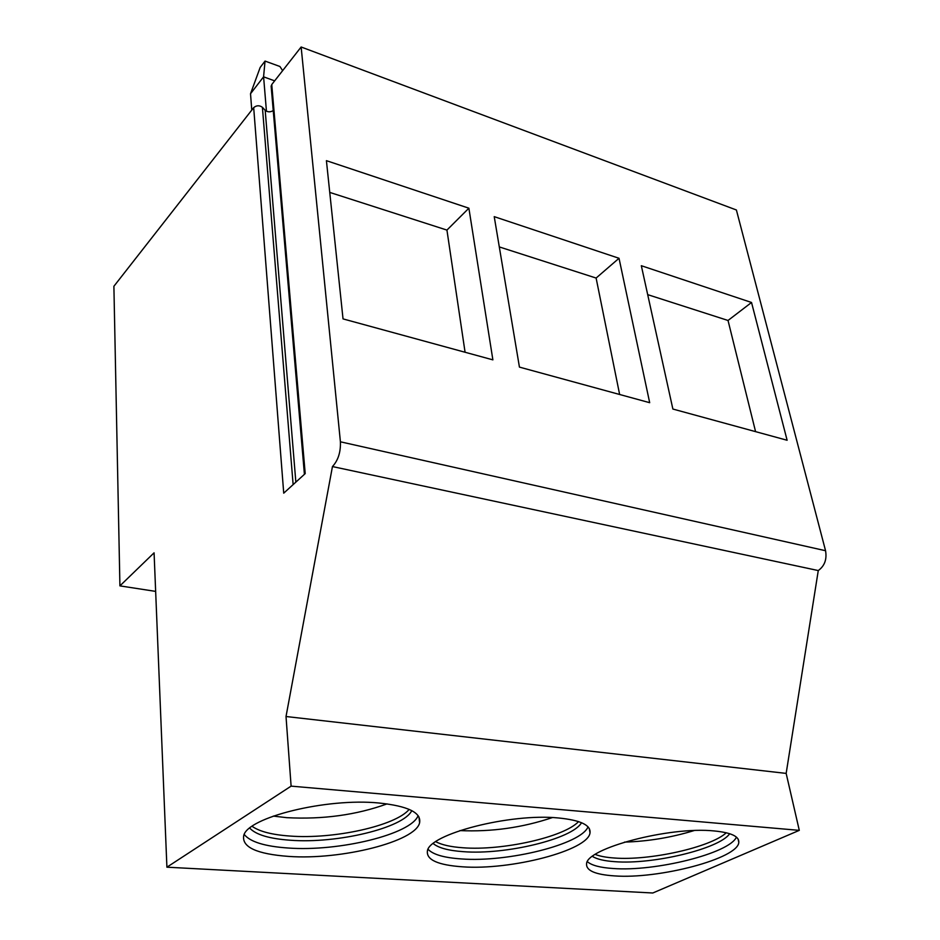 <?xml version="1.0" encoding="UTF-8"?>
<svg xmlns="http://www.w3.org/2000/svg" width="940" height="940" viewBox="0 0 940 940"><rect width="100%" height="100%" fill="white"/><g stroke="black" fill="none" stroke-linecap="round" stroke-linejoin="round"><path stroke-width="1.41" d="M253.683 107.63L283.727 493.171L305.206 473.607L271.754 84.553L301.141 47L340.409 441.8C340.785 452.128 338.142 460.389 332.454 466.557L286.019 716.515L291.106 786.134L166.909 867.185L154.078 552.826L119.921 585.879L113.893 286.277L253.683 107.63C256.502 105.292 259.405 105.174 262.401 107.289L293.127 484.617M273.246 110.579C270.332 112.306 267.653 112.224 265.186 110.309L262.401 107.289M301.141 47L736.396 209.984L825.555 550.722C827.036 559.347 824.603 565.951 818.27 570.568L786.157 773.397L799.294 830.361L652.783 893L166.909 867.185M271.214 86.95L271.754 84.553M119.921 585.879L155.652 591.389M291.106 786.134L799.294 830.361M714.071 830.937C669.703 826.248 586.055 848.444 586.584 863.919C586.102 870.605 595.314 874.588 614.231 875.88C658.775 879.37 738.452 858.49 738.793 842.299C739.181 836.341 730.944 832.558 714.071 830.937M558.513 817.976C510.373 812.994 428.687 834.18 427.395 851.123C426.361 859.865 438.04 865.094 462.433 866.809C510.808 870.44 588.123 850.477 590.014 832.887C590.955 825.132 580.462 820.162 558.513 817.976M378.832 802.995C326.685 797.755 247.279 817.424 243.707 835.672C241.78 847.163 256.82 854.072 288.791 856.422C341.197 860.194 415.786 841.535 419.604 822.747C421.461 812.595 407.866 806.015 378.832 802.995M286.019 716.515L786.157 773.397M332.454 466.557L818.27 570.568M751.53 302.48L787.121 440.261L672.875 409.041L641.327 265.714L751.53 302.48L728.03 320.47L755.572 431.636M619.025 258.277L649.681 402.696L519.432 367.105L494.228 216.647L619.025 258.277L596.113 278.052L619.636 394.495M468.884 208.198L492.877 359.856L343.029 318.895L326.415 160.67L468.884 208.198L446.935 230.089L465.077 352.253M728.03 320.47L647.695 294.643M596.113 278.052L499.305 246.926M446.935 230.089L329.752 192.406M587.418 861.721C591.66 865.388 600.178 867.644 612.974 868.49C654.968 871.827 729.428 853.379 736.42 837.129M729.687 833.721C719.429 848.855 652.701 864.765 614.831 861.675C604.35 860.97 596.888 859.207 592.447 856.399M595.267 854.425C599.873 856.258 606.183 857.445 614.196 857.997C649.505 860.864 710.699 847.316 726.279 832.769M694.037 830.584C671.36 837.54 648.189 841.382 624.501 842.111M428.099 849.337C433.105 854.589 444.221 857.785 461.458 858.937C507.694 862.509 581.249 844.332 588.029 826.836M581.531 822.7C572.413 838.985 505.544 855.024 463.408 851.675C448.545 850.641 438.475 847.939 433.223 843.568M435.784 841.676C441.706 844.884 450.742 846.917 462.915 847.763C502.312 850.888 564.129 837.141 578.558 821.595M552.379 817.577C522.358 827.67 491.514 832.006 459.872 830.596M244.224 834.462C250.181 841.888 264.833 846.411 288.192 848.021C338.999 851.805 411.18 834.285 418.124 815.638M411.779 810.633C403.46 828.034 337.014 843.85 290.249 840.231C269.345 838.739 255.833 834.697 249.734 828.116M252.12 826.319C259.475 831.536 272.083 834.779 289.955 836.048C333.747 839.443 395.576 825.861 409.182 809.387M387.069 803.888C356.401 814.968 322.984 819.562 286.806 817.671L273.27 816.096M282.635 70.641L279.932 66.493L265.045 61.076L263.576 76.833L250.522 93.742L260.18 67.433L265.045 61.076M274.644 80.852L263.576 76.833M250.522 93.742L251.767 110.086M266.443 111.225L263.6 76.892M265.186 110.309L295.853 482.126M340.409 441.8L825.555 550.722M304.419 474.336L271.131 85.975M738.111 839.079L738.793 842.299M589.286 828.528L590.014 832.887M418.946 816.907L419.604 822.747"/></g></svg>
